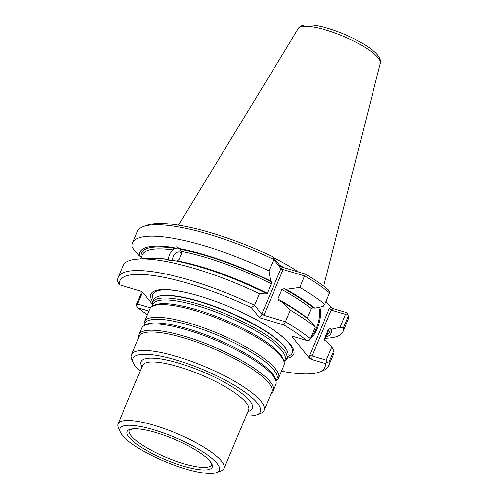 <?xml version="1.0" encoding="UTF-8"?>
<svg xmlns="http://www.w3.org/2000/svg" width="498" height="498" viewBox="0 0 498 498"><rect width="100%" height="100%" fill="white"/><g stroke="black" fill="none" stroke-linecap="round" stroke-linejoin="round"><path stroke-width="0.75" d="M152.562 306.189L152.413 305.567A72.776 17.604 22.8 0 1 152.575 302.305A72.776 17.604 22.8 0 1 226.484 314.275A72.776 17.604 22.8 0 1 286.748 358.703A72.776 17.604 22.8 0 1 284.526 361.106L283.978 361.436M286.748 358.703L287.794 356.219A72.776 17.604 -157.2 0 0 287.856 352.59A72.776 17.604 -157.2 0 0 199.318 301.62A72.776 17.604 -157.2 0 0 156.16 297.231A72.776 17.604 -157.2 0 0 153.614 299.815L152.575 302.305M246.149 415.874A68.998 16.695 -157.2 0 0 256.707 414.815L260.286 413.483A71.874 17.386 -157.2 0 0 264.058 410.364A71.874 17.386 -157.2 0 0 176.672 356.444A71.874 17.386 -157.2 0 0 131.54 354.657A71.874 17.386 -157.2 0 0 131.951 359.537L133.501 363.023A68.998 16.695 -157.2 0 0 140.131 371.309M131.54 354.657L139.266 336.281A71.874 17.386 22.8 0 1 212.26 348.102A71.874 17.386 22.8 0 1 271.784 391.988L264.058 410.364M256.707 414.815A68.998 16.695 -157.2 0 0 242.613 390.519A68.998 16.695 -157.2 0 0 176.435 360.054A68.998 16.695 -157.2 0 0 133.501 363.023M144.451 325.48L144.302 324.858A72.776 17.604 22.8 0 1 144.464 321.59L149.792 308.922A72.776 17.604 22.8 0 1 152.014 306.519A72.776 17.604 22.8 0 1 223.702 320.893A72.776 17.604 22.8 0 1 284.128 362.052A72.776 17.604 22.8 0 1 283.966 365.32L278.637 377.988A72.776 17.604 22.8 0 1 276.421 380.391L275.867 380.721M144.464 321.59A72.776 17.604 22.8 0 1 218.373 333.56A72.776 17.604 22.8 0 1 278.637 377.988M138.774 337.439L138.737 337.171A72.776 17.604 22.8 0 1 139.023 334.544L141.681 328.207A72.776 17.604 22.8 0 1 143.903 325.804A72.776 17.604 22.8 0 1 215.59 340.178A72.776 17.604 22.8 0 1 276.017 381.344A72.776 17.604 22.8 0 1 275.861 384.612L273.197 390.942A72.776 17.604 22.8 0 1 271.516 392.984L271.292 393.146M139.023 334.544A72.776 17.604 22.8 0 1 212.932 346.515A72.776 17.604 22.8 0 1 273.197 390.942M120.304 432.14L118.362 427.782A57.5 13.913 22.8 0 1 118.032 423.879A57.5 13.913 22.8 0 1 176.435 433.335A57.5 13.913 22.8 0 1 224.05 468.444A57.5 13.913 22.8 0 1 221.031 470.934L216.555 472.602A53.909 13.041 22.8 0 1 185.536 468.929A53.909 13.041 22.8 0 1 120.304 432.14A53.909 13.041 22.8 0 1 174.742 437.35A53.909 13.041 22.8 0 1 216.555 472.602M183.233 466.091A46.077 11.149 22.8 0 1 136.022 443.587A46.077 11.149 22.8 0 1 133.713 428.803A46.077 11.149 22.8 0 1 174.014 439.099A46.077 11.149 22.8 0 1 209.558 460.687A46.077 11.149 22.8 0 1 183.233 466.091M286.916 358.292A77.47 18.743 -157.2 0 0 271.784 328.879A77.47 18.743 -157.2 0 0 199.555 296.067A77.47 18.743 -157.2 0 0 184.347 292.127A77.47 18.743 -157.2 0 0 152.743 301.894M273.601 257.709A80.483 19.472 22.8 0 1 298.545 272.008M343.576 327.491L348.388 316.037L347.517 313.846L345.519 314.35L340.053 327.354L343.576 327.491A114.191 27.627 22.8 0 1 343.116 331.494A114.191 27.627 22.8 0 1 328.17 338.154L325.518 338.341M348.388 316.037A114.191 27.627 22.8 0 1 347.928 320.04L343.116 331.494M181.776 253.457A5.827 4.046 -53.3 0 0 180.93 252.449A5.827 4.046 -53.3 0 0 180.45 252.162A5.827 4.046 -53.3 0 0 173.217 256.408A5.827 4.046 -53.3 0 0 172.987 260.51M158.078 258.412A100.627 24.346 22.8 0 1 168.716 259.396L168.585 257.534L169.376 254.478L171.107 251.546L172.7 249.915A100.627 24.346 -157.2 0 0 142.297 254.876L140.61 258.885M178.882 248.359A8.086 5.615 -53.3 0 0 171.107 251.546M271.286 283.854A100.627 24.346 -157.2 0 0 181.558 251.397L181.782 253.333L179.261 259.321L177.574 260.884A100.627 24.346 22.8 0 1 267.295 293.334L271.286 283.854L271.261 281.874A102.065 24.688 -157.2 0 0 180.033 249.255L177.151 246.809L172.52 247.4L173.547 248.172L172.7 249.915M168.585 257.534A8.086 5.615 -53.3 0 0 169.021 260.193M181.558 251.397L180.033 249.255M168.249 260.056L167.453 259.452C167.172 260.024 169.339 260.386 173.933 260.541A103.852 25.124 22.8 0 1 265.509 293.079L259.427 293.683A114.191 27.627 22.8 0 0 137.965 259.072A114.191 27.627 22.8 0 0 123.018 265.727L118.132 277.342A114.191 27.627 22.8 0 1 254.54 305.299L259.427 293.683M167.496 259.788L167.453 259.452A103.852 25.124 22.8 0 0 148.385 258.338L137.965 259.072M324.789 304.315A114.191 27.627 22.8 0 0 299.889 287.396L305.324 274.024A111.315 26.929 22.8 0 1 328.138 289.568L329.626 291.76L329.608 292.855L324.789 304.315L323.046 306.363L314.742 308.162L313.105 307.677A102.065 24.688 -157.2 0 0 284.109 288.709L286.169 289.326A103.852 25.124 22.8 0 1 314.742 308.162M318.589 307.334A17.972 7.177 -73.4 0 1 316.193 328.288A17.972 7.177 -73.4 0 1 311.306 336.387M326.763 335.384A102.065 24.688 -157.2 0 0 330.112 328.668L331.749 329.153A103.852 25.124 22.8 0 1 325.953 337.308M330.112 328.668L328.257 329.558L324.186 339.686L325.045 340.719L326.682 341.205L331.793 346.994L334.021 350.231A114.191 27.627 22.8 0 1 333.554 354.234L328.674 365.849A114.191 27.627 22.8 0 1 322.679 370.798L319.1 372.13A111.315 26.929 22.8 0 1 281.513 371.153M340.053 327.354L331.749 329.153M347.517 313.846L346.832 312.638L333.143 308.567L330.821 307.179L326.059 301.302M345.519 314.35L331.22 310.098L333.143 308.567M118.132 277.342A114.191 27.627 22.8 0 0 117.671 281.345L119.234 284.744A111.315 26.929 22.8 0 1 251.372 307.658L254.54 305.299L261.761 314.207L262.795 314.338L263.865 315.327L283.119 269.524L304.708 275.942A114.191 27.627 22.8 0 1 329.608 292.855M143.387 226.584L146.966 225.252A111.315 26.929 22.8 0 1 272.786 256.707L273.794 259.489A114.191 27.627 22.8 0 0 143.387 226.584A114.191 27.627 22.8 0 0 137.392 231.539L132.574 242.993A114.191 27.627 22.8 0 1 268.982 270.949L273.794 259.489L281.65 269.468L280.94 266.772L305.324 274.024M173.547 248.172A102.065 24.688 -157.2 0 0 141.083 256.507L139.446 256.016L134.336 250.226L132.113 246.996A114.191 27.627 22.8 0 1 132.574 242.993M139.446 256.016A103.852 25.124 22.8 0 1 172.52 247.4M266.318 294.044L265.509 293.079M266.193 293.932L267.295 293.334M179 248.49A103.852 25.124 22.8 0 1 270.576 281.028L271.261 281.874M270.576 281.028L268.982 270.949M272.786 256.707L280.94 266.772M283.119 269.524L281.65 269.468M299.889 287.396L286.169 289.326M284.109 288.709L281.893 289.5L277.909 298.981A100.627 24.346 22.8 0 1 307.26 318.054L311.25 308.573L313.105 307.677M277.909 298.981L279.042 300.767L278.619 300.593M281.096 301.377A103.852 25.124 22.8 0 1 309.675 320.22L315.234 327.049A114.191 27.627 22.8 0 0 290.334 310.136L281.096 301.377L279.042 300.767M329.396 308.312L331.22 310.098L311.966 355.902L309.575 355.448L329.396 308.312L330.821 307.179M319.598 307.117A18.687 7.464 -73.4 0 1 317.039 328.736A18.687 7.464 -73.4 0 1 310.36 338.652M263.865 315.327L285.447 321.752L283.904 324.976A111.315 26.929 22.8 0 1 306.718 340.52L293.029 336.449L292.102 336.405L292.202 336.897L309.401 358.13L311.729 359.519L311.966 355.902L326.258 360.16L331.793 346.994M334.021 350.231L329.134 361.847L327.124 362.345L325.418 363.59L311.729 359.519M326.258 360.16L327.124 362.345M329.134 361.847A114.191 27.627 22.8 0 1 328.674 365.849M147.34 314.755A111.315 26.929 22.8 0 1 137.927 307.82L136.44 305.623L136.458 304.527L141.339 292.911M136.44 305.623L137.554 304.023L150.433 307.851M142.534 292.17L137.554 304.023M306.718 340.52L309.233 340.265L310.354 338.665A114.191 27.627 22.8 0 0 285.447 321.752L290.334 310.136M310.354 338.665L315.234 327.049M325.418 363.59A111.315 26.929 22.8 0 1 319.1 372.13M148.883 311.076L137.927 307.82M152.226 304.066L142.82 292.463L140.498 291.069L119.234 284.744M283.904 324.976L259.526 317.724L251.372 307.658M259.526 317.724L262.795 314.338M247.998 411.473A60.376 14.604 -157.2 0 0 237.988 390.606A60.376 14.604 -157.2 0 0 178.969 363.185A60.376 14.604 -157.2 0 0 141.98 366.908M224.05 468.444L248.645 409.935A57.5 13.913 -157.2 0 0 178.732 366.796A57.5 13.913 -157.2 0 0 142.627 365.37L118.032 423.879M152.674 306.121A71.625 17.33 22.8 0 1 225.762 315.993A71.625 17.33 22.8 0 1 283.947 361.305M152.014 306.519L153.652 305.535A71.625 17.33 22.8 0 1 224.206 319.679A71.625 17.33 22.8 0 1 283.679 360.197L284.128 362.052M144.569 325.406A71.625 17.33 22.8 0 1 217.651 335.279A71.625 17.33 22.8 0 1 275.836 380.59M143.903 325.804L145.541 324.827A71.625 17.33 22.8 0 1 216.101 338.97A71.625 17.33 22.8 0 1 275.575 379.482L276.017 381.344M209.558 460.687L211.743 464.416A44.627 10.794 22.8 0 1 183.6 463.669A44.627 10.794 22.8 0 1 129.517 429.849L133.713 428.803M153.533 300.02A75.615 18.295 22.8 0 1 184.92 292.251M271.298 328.562A75.615 18.295 22.8 0 1 287.707 356.425M156.16 297.231L156.584 297.007A72.471 17.53 22.8 0 1 227.648 311.499A72.471 17.53 22.8 0 1 287.726 352.136L287.856 352.59M380.329 63.178C381.007 60.818 380.08 58.067 377.534 54.936C374.508 51.419 369.765 47.727 363.297 43.868C354.259 38.514 344.299 33.957 333.405 30.191C325.717 27.577 318.944 25.902 313.093 25.161L306.127 24.9C302.043 25.292 299.416 26.55 298.24 28.672A44.552 10.775 22.8 0 1 343.309 36.354A44.552 10.775 22.8 0 1 380.329 63.178L323.706 286.182M324.615 340.489L327.821 332.863A100.627 24.346 -157.2 0 0 328.257 329.558M324.266 339.038A100.627 24.346 22.8 0 1 324.31 340.097M279.664 265.191A79.487 19.229 22.8 0 1 284.321 267.781M311.25 308.573A100.627 24.346 -157.2 0 0 281.893 289.5M261.761 314.207L281.015 268.403M292.836 336.393L292.202 336.897M309.401 358.13L309.575 355.448M298.24 28.672L178.533 225.158"/></g></svg>

